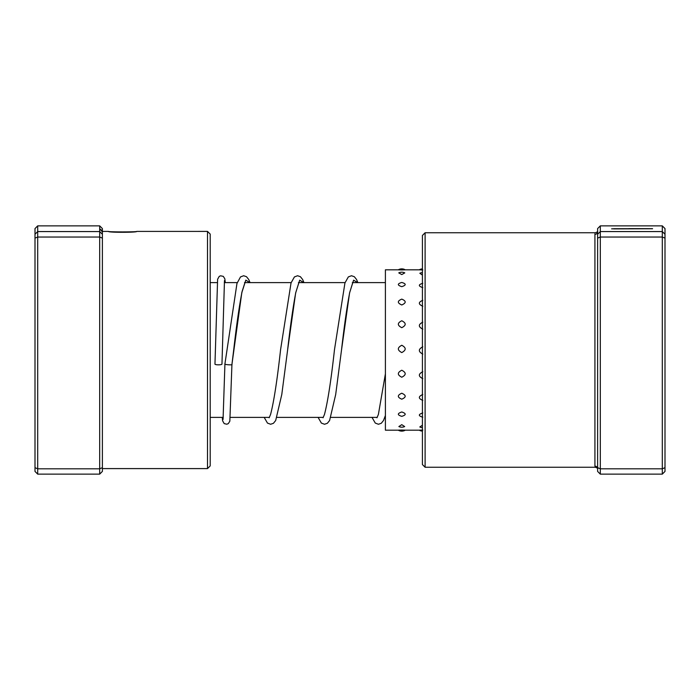<?xml version="1.0" encoding="UTF-8"?>
<svg xmlns="http://www.w3.org/2000/svg" width="700" height="700" viewBox="0 0 700 700"><rect width="100%" height="100%" fill="white"/><g stroke="black" fill="none" stroke-linecap="round" stroke-linejoin="round"><path stroke-width="1.05" d="M108.447 231.411C107.572 232.076 137.629 232.076 136.754 231.411C137.629 232.584 107.599 232.593 108.447 231.411L101.911 231.402M207.506 231.402L210.201 234.098L210.201 465.903L207.506 468.597L207.506 231.402L136.754 231.411M99.689 225.873L102.384 228.576L102.384 230.904L99.689 228.716L102.384 231.919L102.384 234.246L99.689 231.569L99.689 225.873L37.695 225.873L37.695 474.127L99.689 474.127L102.384 471.424L102.384 234.246M102.384 230.904L102.384 231.402M99.689 474.127L99.689 231.569L37.695 231.569L35 234.246L35 228.576L37.695 225.873M102.384 238.114L99.689 237.037L37.695 237.037L35 238.114L35 234.246M102.384 467.661L99.689 468.816L37.695 468.816L35 467.661L35 238.114M37.695 474.127L35 471.424L35 467.661M613.699 228.9L652.558 228.751L613.699 228.716M628.854 228.69L652.558 228.69L628.854 228.629M597.616 234.246L600.311 231.569L662.305 231.569L662.305 225.873L600.311 225.873L600.311 474.127L597.616 471.424L597.616 231.665A2.695 2.66 0 0 1 594.921 234.325L594.921 233.835M425.11 467.25L422.415 464.555L422.415 235.445L425.11 232.75L425.11 467.25L595.271 467.25C597.205 467.898 597.984 468.431 597.616 468.834A2.695 2.669 0 0 0 594.921 466.165L594.921 234.325M597.616 231.665L597.616 228.576L600.311 225.873M600.311 474.127L662.305 474.127L662.305 231.569L665 234.246L665 471.424L662.305 474.127M597.616 467.661L600.311 468.816L662.305 468.816L665 467.661M597.616 238.114L600.311 237.037L662.305 237.037L665 238.114M662.305 225.873L665 228.576L665 234.246M594.921 465.675L594.921 466.165M613.699 228.804L611.625 228.848M401.774 430.045C397.215 430.176 397.215 430.203 401.774 430.15C406.324 430.203 406.324 430.176 401.774 430.045M422.774 430.124C418.224 430.203 418.224 430.185 422.774 430.08M405.274 430.185L419.265 430.185A7.009 7.009 0 0 0 422.415 431.121M401.774 424.664L398.869 426.554A7.009 7.009 0 0 0 404.679 426.554L401.774 424.664M422.415 425.215L419.79 426.965A7.009 7.009 0 0 0 422.415 427.621M401.774 411.976C397.215 413.507 397.215 414.969 401.774 416.351C406.324 414.96 406.324 413.507 401.774 411.976M422.774 412.939C418.224 414.435 418.224 415.852 422.774 417.2M401.774 393.225C397.215 395.264 397.215 397.259 401.774 399.184C406.324 397.25 406.324 395.264 401.774 393.225M422.774 394.502C418.224 396.515 418.224 398.484 422.774 400.382M401.774 370.239C397.215 372.592 397.215 374.911 401.774 377.213C406.324 374.911 406.324 372.584 401.774 370.239M422.774 371.709C418.224 374.054 418.224 376.364 422.774 378.639M401.774 345.266C397.215 347.707 397.215 350.14 401.774 352.572C406.324 350.131 406.324 347.699 401.774 345.266M422.774 346.789C418.224 349.23 418.224 351.662 422.774 354.095M401.774 320.757C397.215 323.033 397.215 325.342 401.774 327.679C406.324 325.342 406.324 323.041 401.774 320.757M422.774 322.192C418.224 324.476 418.224 326.795 422.774 329.149M401.774 299.119C397.215 301.017 397.215 302.969 401.774 304.973C406.324 302.96 406.324 301.009 401.774 299.119M422.774 300.309C418.224 302.234 418.224 304.211 422.774 306.241M401.774 282.459C397.215 283.789 397.215 285.189 401.774 286.668C406.324 285.189 406.324 283.78 401.774 282.459M422.774 283.29C418.224 284.664 418.224 286.108 422.774 287.621M398.755 272.877L401.774 274.566L404.784 272.877A7.009 7.009 0 0 0 398.755 272.877M422.415 272.632A7.009 7.009 0 0 0 419.842 273.271L422.415 275.091M401.774 269.955C397.215 269.824 397.215 269.797 401.774 269.85C406.324 269.797 406.324 269.824 401.774 269.955M419.291 269.815L405.125 269.815M422.774 269.876C418.224 269.797 418.224 269.815 422.774 269.92M398.422 269.815L385.402 269.815L385.402 430.185L398.274 430.185A7.009 7.009 0 0 0 405.283 430.185M250.04 282.616L248.719 279.484L246.487 276.701L243.652 275.739L240.502 276.929L236.959 283.465L224.928 363.904C223.685 364.648 233.188 365.312 231.936 364.394L241.815 292.6L245.822 280.114L249.83 282.616M224.473 280.569L221.961 364.131A3.5 0.7 180 0 1 218.452 364.831A3.5 0.7 180 0 1 214.961 364.131L214.961 364.131A3.5 0.7 180 0 1 214.961 364.123L217.612 279.256L219.24 276.377L220.605 275.8L223.309 276.377L224.858 278.854L225.277 282.616M298.996 282.231L295.776 292.582C293.055 306.784 290.325 325.999 287.578 350.245L295.654 292.915L299.696 280.158L303.739 282.616M352.905 282.231L349.685 292.582C346.964 306.766 344.234 325.981 341.486 350.219L349.571 292.906L353.605 280.158L357.648 282.616M385.402 417.384L384.808 417.384M377.213 417.384L330.899 417.384M323.304 417.384L276.99 417.384M269.395 417.384L230.274 417.384M223.248 417.384L210.201 417.384M385.402 282.616L352.328 282.616M345.056 282.616L298.419 282.616M291.148 282.616L244.51 282.616M237.239 282.616L224.289 282.616M217.271 282.616L210.201 282.616M207.506 468.597L102.384 468.597M425.11 232.75L595.271 232.75C597.205 232.102 597.984 231.569 597.616 231.166M405.274 269.815A7.009 7.009 0 0 0 398.274 269.815M422.415 268.879A7.009 7.009 0 0 0 419.265 269.815M245.088 282.231L242.13 291.392C239.374 305.235 236.591 324.494 233.791 349.16L231.936 364.411L229.836 421.19L228.314 423.605L226.818 424.217L224.193 423.605L222.609 420.796L222.25 417.384M303.949 282.616L302.636 279.493L300.405 276.71L297.57 275.739L294.42 276.929L291.034 282.957L280.569 349.746C277.165 380.433 273.831 402.01 270.567 414.461L269.15 417.769M357.858 282.616L356.545 279.493L354.314 276.71L351.479 275.739L348.329 276.92L344.942 282.957L334.477 349.72C331.074 380.424 327.74 402.001 324.476 414.461L323.05 417.769M385.402 373.817L378.385 414.461L376.959 417.769M224.928 363.904L223.064 419.431M264.189 417.384L267.461 423.08L270.62 424.261L273.446 423.299L275.686 420.507L281.776 394.555L287.578 350.245M318.098 417.384L321.37 423.08L324.52 424.261L327.355 423.29L329.595 420.507L335.685 394.546L341.486 350.219M372.006 417.384L375.279 423.071L378.429 424.261L381.264 423.29L383.504 420.507L385.402 415.511"/></g></svg>
